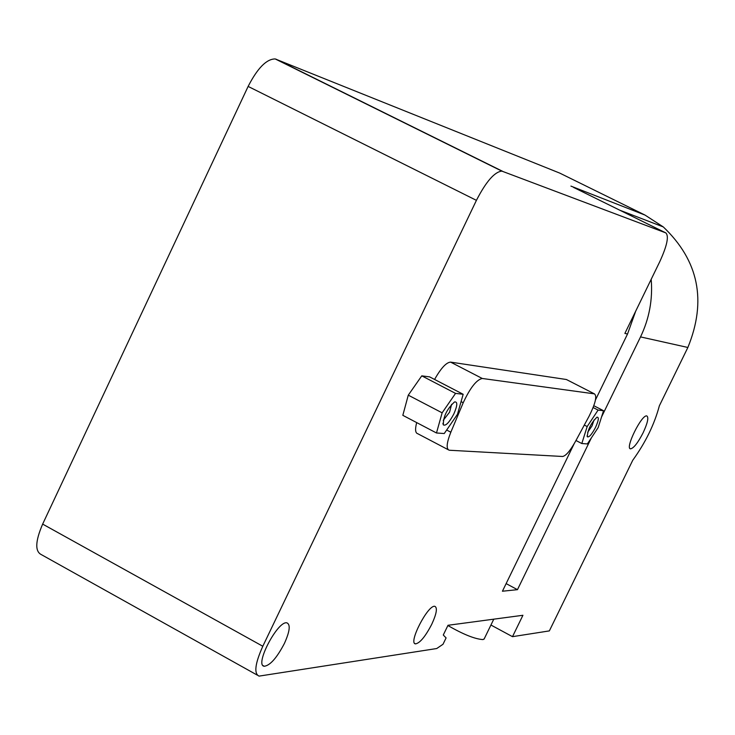 <?xml version="1.0" encoding="UTF-8"?>
<svg xmlns="http://www.w3.org/2000/svg" width="735" height="735" viewBox="0 0 735 735"><rect width="100%" height="100%" fill="white"/><g stroke="black" fill="none" stroke-linecap="round" stroke-linejoin="round"><path stroke-width="1.1" d="M595.552 427.347C591.831 434.394 589.093 437.536 587.329 436.783C587.651 429.828 590.857 423.305 596.939 417.195C599.135 416.993 598.676 420.374 595.552 427.347M587.651 432.309L592.052 425.877L594.036 419.924M453.844 413.934C449.278 422.506 445.768 426.153 443.324 424.885C443.214 416.681 446.944 409.037 454.506 401.944C457.73 401.485 457.51 405.481 453.844 413.934M443.26 420.291L449.581 412.188L451.621 404.296M436.489 432.979L442.13 412.831L455.553 393.39L463.16 394.282L457.482 414.283L444.243 433.54L436.489 432.979L402.826 415.33L408.274 395.164L442.13 412.831M408.274 395.164L421.771 375.851L455.553 393.39M421.771 375.851L429.626 376.88L463.16 394.282M587.173 426.548L598.097 410.084L603.536 410.718L598.161 427.595L587.366 443.931L581.817 443.527L587.173 426.548L584.297 425.069M593.127 407.53L598.097 410.084M593.807 405.72L603.536 410.718M575.964 440.504L581.817 443.527M434.587 379.462C440.926 368.207 446.264 362.428 450.583 362.116L566.391 379.508L594.422 393.868C597.233 396.046 595.433 403.533 589.029 416.313L575.432 441.496C570.13 450.913 565.849 455.911 562.597 456.481L449.204 450.233C446.053 448.956 446.586 442.948 450.831 432.208L463.215 402.743C470.189 387.814 476.537 379.719 482.261 378.47L594.413 393.859L567.181 379.912M448.093 449.655L417.765 433.723C415.293 433.053 414.935 429.35 416.681 422.597M42.648 524.101L262.808 646.258C255.027 663.668 253.777 673.628 259.051 676.117L436.719 648.536L442.994 644.283L446.09 637.907L443.279 635.012L448.001 625.283L522.925 615.278L512.497 636.666L549.357 630.896L632.743 460.275C645.532 442.525 654.398 424.38 659.35 405.83L687.868 347.471C706.905 300.835 698.719 260.659 663.301 226.931L645.018 215.079L559.767 173.111L275.202 58.938C266.566 58.938 257.544 68.098 248.127 86.418L42.648 524.101C35.28 541.263 34.857 551.443 41.38 554.64L257.232 675.097M431.757 624.272C425.354 636.565 419.942 643.097 415.523 643.878C407.833 643.529 428.202 604.096 434.909 606.357C437.601 607.827 436.553 613.808 431.757 624.272M284.399 643.447C276.865 657.843 270.158 665.441 264.288 666.268C254.089 665.598 277.959 620 286.99 622.885C290.628 624.658 289.765 631.512 284.399 643.447M643.107 432.805C637.897 442.874 633.717 448.212 630.566 448.837C624.649 448.791 641.701 414.218 646.8 415.927C648.895 417.315 647.664 422.937 643.107 432.805M484.236 638.788L483.033 639.588C475.067 639.119 463.344 634.434 447.881 625.531M591.39 437.839L517.458 589.672L502.428 591.225L574.081 443.903M517.458 589.672L506.13 583.608M512.497 636.666L490.934 625.026M651.192 279.3C652.836 299.439 649.281 318.641 640.534 336.906L601.533 417.011M595.488 399.895L627.534 334.002L635.729 311.098M573.502 187.379L665.791 232.885C669.107 236.045 667.114 245.628 659.791 261.623L624.879 333.414L627.534 334.002M262.808 646.258L476.418 200.352C486.065 181.609 494.545 171.861 501.867 171.117L665.791 232.885M446.659 430.021L450.831 432.208M461.075 401.632L463.215 402.743M450.583 362.116L482.261 378.47M687.868 347.471L640.534 336.906M645.018 215.079L570.93 186.111M248.127 86.418L476.418 200.352M276.121 59.213L502.621 171.31M587.063 435.864L587.329 436.783M442.911 423.36L443.324 424.885M414.715 643.437L415.523 643.878M263.038 665.57L264.288 666.268M630.024 448.561L630.566 448.837M493.782 619.164L484.08 639.119M663.301 226.931L619.807 210.21M275.202 58.938L501.867 171.117"/></g></svg>
